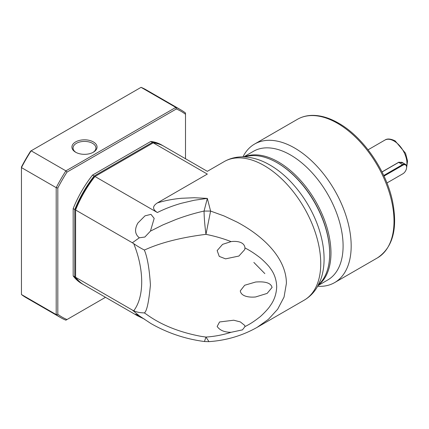 <?xml version="1.0" encoding="UTF-8"?>
<svg xmlns="http://www.w3.org/2000/svg" width="429" height="429" viewBox="0 0 429 429"><rect width="100%" height="100%" fill="white"/><g stroke="black" fill="none" stroke-linecap="round" stroke-linejoin="round"><path stroke-width="0.64" d="M153.223 142.846L207.325 174.083C207.325 170.431 207.325 170.431 207.325 174.083L157.373 202.922C164.672 200.643 172.683 199.094 181.408 198.278L194.305 197.731L207.325 198.396L210.596 211.068L224.051 215.953L237.023 222.072C245.951 226.823 253.818 232.073 260.612 237.816C275.096 249.968 286.358 265.771 286.406 283.381L284.052 297.072L277.654 309.234L268.35 319.374L257.105 327.359L304.172 300.182A80.003 46.193 -120 0 0 320.742 263.562A80.003 46.193 -120 0 0 264.173 165.578A80.003 46.193 -120 0 0 224.169 161.615L207.325 171.337L164.087 146.375A80.003 46.193 120 0 0 153.223 142.846L94.948 176.491L157.373 212.532C152.343 209.336 152.343 206.135 157.373 202.922M318.549 284.647A74.287 42.889 -120 0 0 329.681 253.732A74.287 42.889 -120 0 0 277.15 162.747L277.15 162.747A74.287 42.889 -120 0 0 244.814 156.934M244.959 326.608L244.755 325.455L240.363 321.927L233.725 320.216L219.568 321.975L217.154 326.458C219.841 330.346 224.485 332.293 231.081 332.298L242.465 329.869L244.959 326.608C247.544 325.257 251.877 323.171 259.019 317.583C260.644 316.623 268.474 308.901 270.206 305.764C274.244 300.338 276.41 293.983 276.7 286.711C276.432 279.601 274.27 273.434 270.211 268.205C268.468 265.267 260.768 257.974 259.019 256.923C251.861 251.491 247.554 249.329 244.959 247.919L244.755 249.571L238.894 256.049L225.552 258.853L219.246 256.397L217.154 250.579L222.581 244.353L231.081 241.613C225.386 239.393 217.16 236.62 205.968 234.341L210.596 211.068L204.059 211.068L207.325 198.396L194.305 200.241L181.408 203.266C172.683 205.764 164.672 208.853 157.373 212.532M255.625 282.025L244.68 285.253L240.278 290.883C241.146 296.675 249.769 297.581 255.625 296.954L267.111 293.415L272.061 287.462C270.704 281.665 261.754 281.563 255.625 282.025M208.961 341.64L205.968 337.065L201.019 336.341C163.465 329.306 147.195 314.28 144.316 312.923C146.766 311.492 148.799 302.177 150.423 284.974C149.383 268.667 147.345 257.003 144.316 249.989C146.504 249.522 163.916 239.602 205.968 234.341C204.799 225.595 204.161 217.841 204.059 211.068C194.895 213.1 185.575 215.894 176.088 219.439L162.907 224.898L150.44 231.118L144.868 237.033L139.318 237.795C134.867 234.213 134.379 229.301 137.87 223.053L144.997 215.846L150.976 214.355L154.177 218.393L150.44 231.118M329.681 253.732L329.681 253.174A73.6 42.492 -120 0 0 277.638 163.031A73.6 42.492 -120 0 0 277.633 163.025L277.638 163.031M144.38 319.079L137.629 315.857L135.612 314.205L139.318 315.867L132.347 310.065L75.595 277.3A80.003 46.193 120 0 0 84.084 284.942L137.629 315.857M244.959 247.919C244.423 241.661 236.32 240.9 231.081 241.613M257.094 327.37C242.315 335.714 226.233 340.476 208.843 341.65L204.451 341.527L205.968 337.065C214.607 336.486 222.978 334.899 231.081 332.298M75.595 277.3L75.595 209.336A78.861 45.528 120 0 1 94.364 176.828L94.948 176.491A80.003 46.193 120 0 0 75.595 210.006L132.347 242.771L139.318 237.795M150.901 323.52L139.318 315.867M144.316 249.989C140.712 248.182 137.194 246.074 133.751 243.672L132.347 242.771M132.347 310.065L133.751 310.784C138.084 312.564 140.042 312.687 144.316 312.923M92.954 152.434A11.427 6.596 0 0 0 95.914 148.005A11.427 6.596 0 0 0 92.567 143.34A11.427 6.596 0 0 0 76.405 143.34A11.427 6.596 0 0 0 73.059 148.005A11.427 6.596 0 0 0 76.019 152.434M75.595 141.94A12.57 7.261 180 0 1 93.377 141.94A12.57 7.261 180 0 1 93.377 152.204L93.377 152.204A12.57 7.261 180 0 1 75.595 152.204A12.57 7.261 180 0 1 75.595 141.94M105.502 297.308L66.999 319.541A118.86 68.624 -60 0 1 57.818 314.237L57.818 187.999A118.86 68.624 -60 0 1 66.999 172.099L176.324 108.977A118.86 68.624 -60 0 1 185.505 114.28L185.505 158.741M150.799 141.447L152.418 142.38A80.003 46.193 -60 0 1 163.277 145.908L161.663 144.975A80.003 46.193 120 0 0 150.799 141.447L92.525 175.091A80.003 46.193 120 0 0 73.171 208.607L73.171 275.901A80.003 46.193 120 0 0 81.66 283.542L83.274 284.475A80.003 46.193 -60 0 1 74.791 276.834L73.171 275.901M57.818 187.999L56.199 187.655L56.199 314.58L57.818 314.237M185.505 114.28L185.505 113.004A120.007 69.283 120 0 0 180.856 109.867A120.007 69.283 120 0 0 175.815 107.406L65.894 170.871A120.007 69.283 120 0 0 56.199 187.655L21.45 167.594L21.45 294.519L56.199 314.58A120.007 69.283 120 0 0 60.854 317.723A120.007 69.283 120 0 0 65.894 320.179L66.999 319.541M180.856 109.867L146.107 89.8A120.007 69.283 120 0 0 141.061 87.344L175.815 107.406L176.324 108.977M141.061 87.344L31.14 150.804L65.894 170.871L66.999 172.099M83.682 284.706A80.003 46.193 -60 0 1 83.274 284.475M73.171 208.607L74.791 209.54L74.791 276.834M74.791 209.54A80.003 46.193 -60 0 1 94.139 176.024L92.525 175.091M152.418 142.38L94.139 176.024M163.277 145.908A80.003 46.193 -60 0 1 163.68 146.144M21.45 294.519A120.007 69.283 120 0 0 26.099 297.656L60.854 317.723M31.14 150.804A120.007 69.283 120 0 0 21.45 167.594L21.45 167.004A118.86 68.624 120 0 1 30.631 151.099L31.14 150.804M242.948 156.875A80.003 46.193 60 0 1 254.606 144.042A80.003 46.193 60 0 1 294.605 148.005A80.003 46.193 60 0 1 346.873 218.506A80.003 46.193 60 0 1 334.609 282.609A80.003 46.193 60 0 1 317.669 286.288M243.779 156.891L253.421 151.324A74.287 42.889 60 0 1 290.567 155.003A74.287 42.889 60 0 1 339.098 220.468A74.287 42.889 60 0 1 327.708 279.998L318.066 285.564M381.998 171.916L398.916 162.146L403.582 163.261M402.901 165.176A5.255 3.035 -60 0 1 406.617 167.321L406.617 166.945A5.716 3.298 -60 0 0 405.432 164.334A5.716 3.298 -60 0 0 402.574 164.613L402.901 165.176L384.009 176.083M382.035 171.991L398.697 162.377L401.876 162.28L405.432 164.334M402.584 173.943A5.716 3.298 -60 0 1 402.574 173.949L386.947 182.969M383.735 175.493L402.574 164.613L398.697 162.377L398.916 162.146M406.617 167.321A5.255 3.035 -60 0 1 402.901 173.761L402.574 173.949L402.901 173.761M133.751 310.784C144.358 296.75 144.342 269.948 133.751 243.672M337.441 123.273A80.003 46.193 -120 0 0 297.436 119.31C301.469 116.999 305.952 115.701 310.875 115.422C319.659 115.004 328.893 117.584 338.583 123.161C363.181 136.942 386.256 170.463 392.556 201.399C397.887 228.673 392.851 247.501 377.44 257.883A80.003 46.193 -120 0 0 389.704 193.774A80.003 46.193 -120 0 0 337.441 123.273M264.843 273.611L253.855 262.435M244.171 156.901A74.287 42.889 60 0 1 278.442 162.001A74.287 42.889 60 0 1 326.19 224.941A74.287 42.889 60 0 1 318.248 285.215M406.606 166.586A18.286 10.559 -120 0 0 394.01 141.007A18.286 10.559 -120 0 0 384.867 140.101C387.189 138.438 390.615 138.701 395.152 140.894L405.523 153.228L407.55 161.004L406.595 167.803M304.172 300.182C309.658 296.959 314.044 292.524 317.331 286.878L320.543 280.083C322.914 273.67 324.093 266.645 324.088 259.019C324.088 251.775 323.107 244.273 321.144 236.518C314.049 207.7 293.157 178.201 269.884 165.009C260.719 159.663 251.517 156.95 242.267 156.869C235.736 156.891 229.703 158.473 224.169 161.615M204.451 341.527C185.269 339.012 167.337 332.963 150.659 323.38M377.44 257.883L334.609 282.609M297.436 119.31L254.606 144.042M368.061 149.801L384.867 140.101"/></g></svg>
